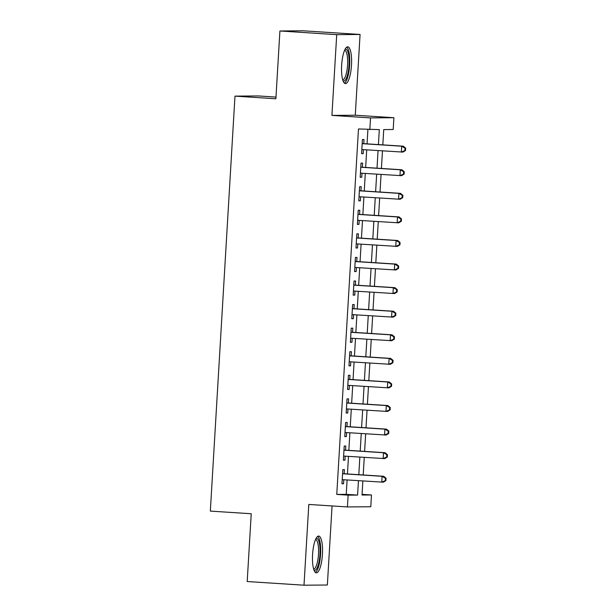 <?xml version="1.0" encoding="UTF-8"?>
<svg xmlns="http://www.w3.org/2000/svg" width="616" height="616" viewBox="0 0 616 616"><rect width="100%" height="100%" fill="white"/><g stroke="black" fill="none" stroke-linecap="round" stroke-linejoin="round"><path stroke-width="0.92" d="M322.43 554.415A18.426 4.913 93.7 0 0 318.695 536.066A18.426 4.913 93.7 0 0 312.582 554.492A18.426 4.913 93.7 0 0 316.316 572.841A18.426 4.913 93.7 0 0 322.43 554.415M351.497 65.173A18.426 4.913 93.7 0 0 347.755 46.824A18.426 4.913 93.7 0 0 341.649 65.25A18.426 4.913 93.7 0 0 345.384 83.599A18.426 4.913 93.7 0 0 351.497 65.173M362.062 494.355L371.486 494.964L370.786 506.752L347.432 506.937L348.132 495.148L357.596 495.079L358.45 480.696M275.983 97.082L258.343 95.942L234.981 96.127L210.333 511.103L251.228 513.744L247.201 581.535L304.004 585.2L327.365 585.015L332.062 505.944M234.981 96.127L275.883 98.776L279.91 30.985L303.264 30.8L360.067 34.465L336.713 34.658L331.916 115.408L370.539 117.902L393.901 117.718L393.2 129.506L383.73 129.583L382.821 144.876M331.916 115.408L355.27 115.223L360.067 34.465M355.27 115.223L393.901 117.718M279.91 30.985L336.713 34.658M344.151 473.735L344.39 469.615L342.819 469.623L341.972 483.768L343.551 483.76L343.79 479.748M345.553 450.157L345.792 446.03L344.213 446.046L343.374 460.19L344.952 460.183L345.191 456.171M346.954 426.58L347.193 422.453L345.615 422.468L344.775 436.613L346.354 436.605L346.592 432.594M348.348 403.003L348.594 398.875L347.016 398.891L346.177 413.036L347.755 413.028L347.994 409.016M349.749 379.425L349.996 375.298L348.417 375.313L347.578 389.458L349.156 389.443L349.395 385.431M351.151 355.848L351.397 351.721L349.819 351.736L348.979 365.881L350.558 365.865L350.797 361.854M352.552 332.27L352.799 328.143L351.22 328.159L350.381 342.304L351.959 342.288L352.198 338.276M353.954 308.693L354.2 304.566L352.622 304.581L351.782 318.726L353.361 318.711L353.599 314.699M355.355 285.116L355.601 280.988L354.023 281.004L353.184 295.149L354.762 295.133L355.001 291.122M356.756 261.538L357.003 257.411L355.424 257.419L354.585 271.571L356.163 271.556L356.402 267.544M358.158 237.961L358.404 233.834L356.826 233.841L355.986 247.994L357.565 247.979L357.804 243.967M359.559 214.383L359.806 210.256L358.227 210.264L357.388 224.416L358.959 224.401L359.197 220.389M360.961 190.806L361.207 186.679L359.629 186.686L358.781 200.839L360.36 200.824L360.599 196.812M362.362 167.221L362.601 163.101L361.022 163.109L360.183 177.254L361.761 177.246L362 173.235M378.424 144.591L379.31 129.614L358.481 128.96L336.767 494.417L346.238 494.34L347.093 479.956M347.447 473.95L348.494 456.379M348.849 450.373L349.896 432.802M350.25 426.796L351.297 409.224M351.651 403.218L352.699 385.647M353.053 379.641L354.092 362.069M354.454 356.063L355.494 338.492M355.856 332.486L356.895 314.915M357.257 308.909L358.296 291.337M358.658 285.324L359.698 267.76M360.06 261.746L361.099 244.182M361.453 238.169L362.501 220.605M362.855 214.591L363.902 197.028M364.256 191.014L365.303 173.442M365.658 167.436L366.705 149.865M367.059 143.859L367.906 129.568M363.763 143.644L364.002 139.516L362.424 139.532L361.584 153.677L363.163 153.669L363.401 149.657M347.432 506.937L308.801 504.442L304.004 585.2M336.767 494.417L348.132 495.148M369.839 129.691L370.539 117.902M362.855 480.981L362.015 495.041L371.486 494.964M382.467 150.889L381.42 168.453M381.065 174.467L380.018 192.03M379.664 198.044L378.617 215.608M378.262 221.621L377.215 239.193M376.861 245.199L375.814 262.77M375.46 268.776L374.413 286.348M374.058 292.354L373.019 309.925M372.657 315.931L371.617 333.502M371.255 339.508L370.216 357.08M369.854 363.086L368.815 380.657M368.453 386.663L367.413 404.235M367.051 410.241L366.012 427.812M365.658 433.818L364.61 451.389M364.256 457.403L363.209 474.967M358.812 474.682L359.852 457.118M360.214 451.105L361.253 433.541M361.607 427.527L362.655 409.956M363.009 403.95L364.056 386.378M364.41 380.372L365.457 362.801M365.812 356.795L366.859 339.224M367.213 333.218L368.26 315.646M368.614 309.64L369.662 292.069M370.016 286.063L371.063 268.491M371.417 262.485L372.464 244.914M372.819 238.908L373.858 221.337M374.22 215.331L375.26 197.759M375.621 191.745L376.661 174.182M377.023 168.168L378.062 150.604M346.238 494.34L357.596 495.079M361.592 153.569L363.163 153.669M360.191 177.146L361.761 177.246M358.789 200.724L360.36 200.824M357.388 224.301L358.959 224.401M355.986 247.878L357.565 247.979M354.593 271.456L356.163 271.556M353.191 295.033L354.762 295.133M351.79 318.611L353.361 318.711M350.389 342.188L351.959 342.288M348.987 365.765L350.558 365.865M347.586 389.343L349.156 389.443M346.184 412.92L347.755 413.028M344.783 436.498L346.354 436.605M343.382 460.083L344.952 460.183M341.98 483.66L343.551 483.76M405.528 150.52L405.667 148.163L405.035 148.171L404.897 150.527L405.528 150.52L402.949 152.09L361.831 149.557M404.897 150.527L401.37 152.106L401.717 146.215L403.295 146.2L362.185 143.543M362.185 143.659L401.717 146.215L405.035 148.171M405.667 148.163L403.295 146.2M345.014 49.388A15.947 4.25 -86.3 0 1 349.018 65.065A15.947 4.25 -86.3 0 1 342.989 80.711M342.689 79.757A14.769 3.935 93.7 0 0 347.563 64.988A14.769 3.935 93.7 0 0 344.59 50.289M344.413 83.152A18.311 4.882 93.7 0 0 349.649 65.057A18.311 4.882 93.7 0 0 346.739 47.139M315.946 538.63A15.947 4.25 -86.3 0 1 320.02 548.979A15.947 4.25 -86.3 0 1 317.001 568.106A15.947 4.25 -86.3 0 1 313.921 569.954M313.621 568.999A14.769 3.935 93.7 0 0 315.762 567.013A14.769 3.935 93.7 0 0 318.588 550.596A14.769 3.935 93.7 0 0 315.523 539.531M315.346 572.395A18.311 4.882 93.7 0 0 317.194 570.147A18.311 4.882 93.7 0 0 320.69 551.258A18.311 4.882 93.7 0 0 317.671 536.382M404.127 174.097L404.273 171.741L403.642 171.749L403.495 174.105L404.127 174.097L401.547 175.675L360.429 173.135M403.495 174.105L399.969 175.683L400.315 169.793L401.894 169.777L360.791 167.121M360.784 167.236L400.315 169.793L403.642 171.749M404.273 171.741L401.894 169.777M402.725 197.674L402.872 195.318L402.24 195.326L402.094 197.682L402.725 197.674L400.146 199.253L359.028 196.712M402.094 197.682L398.567 199.261L398.914 193.37L400.492 193.355L359.39 190.698M359.382 190.814L398.914 193.37L402.24 195.326M402.872 195.318L400.492 193.355M401.332 221.252L401.47 218.896L400.839 218.903L400.7 221.26L401.332 221.252L398.745 222.83L357.627 220.289M400.7 221.26L397.166 222.838L397.512 216.947L399.091 216.932L357.988 214.276M357.981 214.391L397.512 216.947L400.839 218.903M401.47 218.896L399.091 216.932M399.93 244.829L400.069 242.473L399.438 242.481L399.299 244.837L399.93 244.829L397.343 246.408L356.225 243.867M399.299 244.837L395.765 246.415L396.111 240.525L397.69 240.51L356.587 237.853M356.579 237.969L396.111 240.525L399.438 242.481M400.069 242.473L397.69 240.51M398.529 268.407L398.668 266.05L398.036 266.058L397.898 268.414L398.529 268.407L395.942 269.985L354.831 267.444M397.898 268.414L394.363 269.993L394.71 264.102L396.288 264.087L355.186 261.438M355.178 261.546L394.71 264.102L398.036 266.058M398.668 266.05L396.288 264.087M397.127 291.992L397.266 289.628L396.635 289.635L396.496 291.992L397.127 291.992L394.54 293.562L353.43 291.022M396.496 291.992L392.962 293.578L393.316 287.68L394.887 287.664L353.784 285.015M353.776 285.123L393.316 287.68L396.635 289.635M397.266 289.628L394.887 287.664M395.726 315.569L395.865 313.205L395.233 313.213L395.095 315.569L395.726 315.569L393.139 317.14L352.029 314.599M395.095 315.569L391.56 317.155L391.915 311.257L393.493 311.249L352.383 308.593M352.375 308.708L391.915 311.257L395.233 313.213M395.865 313.205L393.493 311.249M394.325 339.147L394.463 336.783L393.832 336.79L393.693 339.147L394.325 339.147L391.738 340.717L350.627 338.176M393.693 339.147L390.159 340.733L390.513 334.835L392.092 334.827L350.981 332.17M350.974 332.286L390.513 334.835L393.832 336.79M394.463 336.783L392.092 334.827M392.923 362.724L393.062 360.368L392.43 360.368L392.292 362.724L392.923 362.724L390.336 364.295L349.226 361.754M392.292 362.724L388.758 364.31L389.112 358.412L390.69 358.404L349.58 355.748M349.572 355.863L389.112 358.412L392.43 360.368M393.062 360.368L390.69 358.404M391.522 386.301L391.661 383.945L391.029 383.945L390.89 386.309L391.522 386.301L388.935 387.872L347.824 385.331M390.89 386.309L387.356 387.887L387.71 381.989L389.289 381.982L348.179 379.325M348.171 379.441L387.71 381.989L391.029 383.945M391.661 383.945L389.289 381.982M390.12 409.879L390.259 407.523L389.628 407.523L389.489 409.886L390.12 409.879L387.533 411.45L346.423 408.908M389.489 409.886L385.955 411.465L386.309 405.567L387.887 405.559L346.777 402.903M346.77 403.018L386.309 405.567L389.628 407.523M390.259 407.523L387.887 405.559M388.719 433.456L388.858 431.1L388.226 431.1L388.088 433.464L388.719 433.456L386.132 435.027L345.022 432.486M388.088 433.464L384.553 435.042L384.908 429.152L386.486 429.136L345.376 426.48M345.376 426.595L384.908 429.152L388.226 431.1M388.858 431.1L386.486 429.136M387.318 457.034L387.456 454.677L386.833 454.685L386.686 457.041L387.318 457.034L384.738 458.604L343.62 456.063M386.686 457.041L383.16 458.62L383.506 452.729L385.085 452.714L343.974 450.057M343.974 450.173L383.506 452.729L386.833 454.685M387.456 454.677L385.085 452.714M385.916 480.611L386.063 478.255L385.431 478.262L385.285 480.619L385.916 480.611L383.337 482.189L342.219 479.648M385.285 480.619L381.758 482.197L382.105 476.307L383.683 476.291L342.581 473.635M342.573 473.75L382.105 476.307L385.431 478.262M386.063 478.255L383.683 476.291"/></g></svg>
